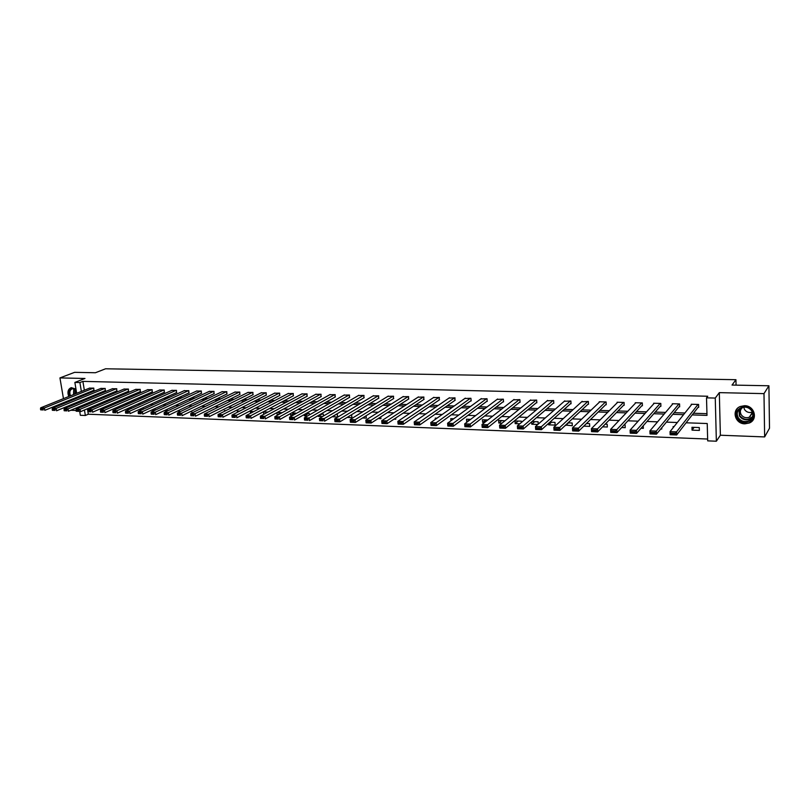 <?xml version="1.0" encoding="UTF-8"?>
<svg xmlns="http://www.w3.org/2000/svg" width="810" height="810" viewBox="0 0 810 810"><rect width="100%" height="100%" fill="white"/><g stroke="black" fill="none" stroke-linecap="round" stroke-linejoin="round"><path stroke-width="1.21" d="M75.968 389.073L71.26 387.656C68.01 389.053 67.169 392.01 68.749 396.505M744.896 423.832L749.351 422.982C758.332 419.519 754.464 405.516 744.542 405.709L740.31 406.488C731.197 409.87 734.933 423.934 744.896 423.832M87.399 408.746L88.3 414.214L85.354 415.49L80.332 415.287L79.734 411.683M70.784 410.255L76.059 410.457M76.677 393.306L74.864 382.431L84.969 378.472L59.94 377.916L74.621 372.337L95.418 372.742L105.584 368.783L735.946 379.698L732.027 385.064L768.913 385.773L769.5 428.237L764.64 436.924L763.992 393.63L719.321 392.637L715.26 398.064L716.364 441.217L707.697 440.863L707.221 423.529L686.08 422.8M719.321 392.637L720.374 435.223L764.64 436.924M720.374 435.223L716.364 441.217M88.3 414.214L707.646 439.04M59.94 377.916L63.453 398.642M64.101 402.459L64.263 403.41M64.921 407.319L65.104 408.351M768.913 385.773L763.992 393.63M736.057 385.145L735.946 379.698M86.559 403.633L86.741 404.727M699.283 427.548L691.963 427.285L692.054 430.14L699.364 430.414L699.283 427.548M674.011 426.637L673.12 426.607L673.161 427.72M661.719 427.801L661.76 429.027L660.737 428.986M643.251 425.746L643.363 428.348L641.054 428.257M621.665 427.548L625.219 427.68L625.097 424.885L624.156 424.855M602.579 426.84L607.338 427.022L607.196 424.248L605.181 424.177M583.767 426.151L589.7 426.364L589.548 423.61L586.47 423.498M565.663 425.078L572.305 425.726L572.154 422.992L568.043 422.84M548.532 423.407L548.623 424.845L555.154 425.088L554.992 422.375L549.889 422.192M538.215 424.126L538.063 421.767L531.988 421.554M531.633 421.858L531.795 424.227L537.85 424.45M521.448 422.425L521.367 421.17L515.008 420.947L515.19 423.62L519.838 423.782M504.913 420.835L498.616 420.36L498.818 423.012L502.078 423.134M487.802 419.965L482.446 419.772L482.659 422.415L484.582 422.486M470.64 419.357L466.499 419.205L466.712 421.828L467.34 421.848M453.721 418.75L450.755 418.638L450.937 420.785M437.035 418.152L435.223 418.082L435.334 419.357M420.592 417.565L419.934 418.011M410.741 419.266L410.062 419.732M395.665 418.041L395.786 419.205L394.004 419.145M380.791 416.877L380.963 418.659L378.169 418.557M366.1 415.763L366.343 418.122L362.546 417.98M347.136 417.413L351.894 417.585L351.631 415.095L350.993 415.064M332.181 416.704L337.638 417.059L337.365 414.578L335.846 414.528M323.484 415.975L323.271 414.072L320.912 413.991M318.097 415.621L318.178 416.34L322.572 416.502M309.501 414.841L309.359 413.576L306.17 413.464M304.195 414.588L304.337 415.834L307.567 415.955M295.701 413.768L295.62 413.08L291.62 412.938M290.456 413.586L290.668 415.327L292.764 415.408M282.052 412.725L277.263 412.432M276.888 412.634L277.162 414.831L278.144 414.862M267.918 412.087L263.513 411.936L263.817 414.285M253.732 411.581L250.331 411.46L250.563 413.252M239.74 411.085L237.3 410.994L237.472 412.25M225.919 410.589L224.431 410.538L224.532 411.288M212.281 410.103L211.754 410.356M191.717 411.004L191.808 411.683L190.421 411.622M179.334 410.154L179.486 411.227L177.238 411.136M167.083 409.323L167.295 410.771L164.227 410.66M154.983 408.524L155.226 410.133M151.369 410.184L154.831 410.316M143.026 407.754L143.259 409.263M138.793 409.658L141.973 409.84M131.423 408.412L130.795 407.177M127.018 408.858L129.286 409.374M119.718 407.602L119.586 406.782L118.442 406.742M115.374 408.078L115.506 408.858L116.741 408.908M108.145 406.802L106.231 406.296M103.862 407.319L104.358 408.453M96.714 406.033L94.173 405.871M92.482 406.59L92.674 407.764M692.185 414.923L706.998 415.388L706.512 397.852L707.748 396.242L82.893 381.378L84.341 390.207M84.959 393.943L85.414 394.753M94.618 395.037L97.018 395.108M106.231 395.391L108.763 395.462M117.966 395.746L120.639 395.827M129.853 396.11L132.658 396.191M141.871 396.475L144.818 396.566M154.032 396.849L157.12 396.94M166.333 397.214L169.573 397.315M178.787 397.599L182.169 397.7M191.383 397.983L194.927 398.085M204.14 398.368L207.836 398.479M217.04 398.763L220.907 398.884M230.111 399.158L234.141 399.279M243.334 399.563L247.536 399.694M256.729 399.968L261.103 400.1M270.287 400.383L274.833 400.525M284.006 400.798L288.745 400.94M297.908 401.223L302.829 401.375M311.982 401.649L317.095 401.811M326.238 402.084L331.543 402.246M340.676 402.529L346.184 402.692M355.307 402.975L361.007 403.147M370.119 403.421L376.032 403.603M385.135 403.876L391.26 404.068M400.342 404.342L406.691 404.534M415.753 404.808L422.324 405.01M431.376 405.283L438.169 405.496M447.201 405.769L454.238 405.982M463.239 406.255L470.519 406.478M479.5 406.752L487.023 406.974M495.983 407.248L503.759 407.491M512.7 407.764L520.729 408.007M529.639 408.281L537.941 408.534M546.821 408.797L555.397 409.06M564.246 409.333L573.105 409.597M581.924 409.87L591.067 410.143M599.846 410.417L609.282 410.7M618.03 410.964L627.77 411.267M636.488 411.531L646.532 411.834M655.199 412.098L665.567 412.411M674.203 412.675L684.895 412.999M693.481 413.262L706.948 413.677M698.078 407.329L698.686 407.349L698.605 404.453L691.244 404.251L691.274 405M679.053 406.792L679.661 406.812L679.56 403.937L672.31 403.734L672.34 404.433M660.302 406.266L660.899 406.286L660.798 403.431L653.65 403.238L653.67 403.886M641.824 405.749L642.411 405.769L642.3 402.924L635.253 402.742L635.283 403.339M623.609 405.243L624.196 405.253L624.064 402.438L617.119 402.246L617.149 402.813M605.657 404.737L606.224 404.747L606.082 401.952L599.238 401.77L599.268 402.297M587.949 404.231L588.505 404.251L588.364 401.476L581.641 401.79M570.483 403.744L571.04 403.765L570.878 401.001L564.256 401.294M553.271 403.258L553.817 403.279L553.645 400.535L547.104 400.808M536.281 402.783L536.827 402.803L536.645 400.079L530.196 400.332M519.534 402.317L520.071 402.327L519.878 399.624L513.52 399.856M503.01 401.851L503.536 401.861L503.344 399.178L497.067 399.391M486.709 401.385L487.225 401.406L487.023 398.733L480.836 398.935M470.62 400.94L471.136 400.95L470.924 398.297L464.818 398.49M454.754 400.494L455.038 397.872L449.013 398.044M439.091 400.049L439.364 397.447L433.421 397.609M423.64 399.613L423.893 397.032L418.031 397.183M408.382 399.188L408.625 396.617L402.833 396.758M393.326 398.763L393.559 396.212L387.838 396.343M378.462 398.348L378.685 395.806L373.035 395.938M363.791 397.933L363.994 395.412L358.425 395.533M349.302 397.528L349.495 395.017L343.997 395.128M334.996 397.123L335.178 394.632L329.741 394.733M320.871 396.728L321.043 394.247L315.677 394.349M306.919 396.333L307.081 393.873L301.786 393.964M293.139 395.948L293.291 393.498L288.056 393.589M279.531 395.563L279.673 393.133L274.499 393.214M266.095 395.189L266.217 392.769L261.114 392.85M252.811 394.814L252.933 392.415L247.89 392.485M239.699 394.44L239.8 392.06L234.819 392.121M226.739 394.075L226.83 391.706L221.91 391.767M213.931 393.721L214.012 391.362L209.152 391.422M201.275 393.366L201.346 391.017L196.547 391.068M188.77 393.012L188.831 390.683L184.093 390.734M176.408 392.668L176.469 390.349L171.781 390.39M164.197 392.324L164.248 390.015L159.61 390.055M152.128 391.979L152.169 389.691L147.582 389.731M140.191 391.645L140.221 389.367L135.685 389.408M128.395 391.311L128.415 389.053L123.94 389.083M116.731 390.987L116.741 388.729L112.317 388.77M105.199 390.663L105.209 388.425L100.825 388.456M93.798 390.339L93.798 388.111L89.465 388.142M74.864 382.431L79.896 382.553L81.364 391.412M82.893 381.378L79.896 382.553M706.512 397.852L715.26 398.064M79.107 407.936L78.924 406.843M78.266 402.884L78.094 401.871M77.456 398.014L77.304 397.072M83.592 404.878L83.774 405.972M84.442 410.002L85.354 415.49M677.312 422.506L666.397 422.132M657.588 421.828L646.998 421.463M638.148 421.159L627.892 420.815M619.012 420.511L609.069 420.167M600.149 419.863L590.53 419.539M581.57 419.226L572.255 418.912M563.264 418.608L554.242 418.294M545.221 417.99L536.483 417.687M527.442 417.383L518.987 417.089M509.915 416.785L501.734 416.502M492.632 416.188L484.714 415.915M475.602 415.611L467.947 415.348M458.804 415.034L451.403 414.781M442.24 414.467L435.091 414.224M425.908 413.91L419.003 413.677M409.799 413.363L403.127 413.13M393.913 412.817L387.464 412.594M378.24 412.28L372.023 412.067M362.779 411.753L356.775 411.551M347.52 411.227L341.729 411.034M332.475 410.71L326.886 410.528M317.621 410.204L312.235 410.022M302.96 409.708L297.776 409.526M288.492 409.212L283.5 409.04M274.205 408.726L269.406 408.564M260.111 408.24L255.494 408.088M246.189 407.764L241.755 407.612M232.45 407.298L228.197 407.147M218.882 406.833L214.802 406.691M205.477 406.377L201.569 406.245M192.253 405.921L188.497 405.79M179.182 405.476L175.598 405.354M166.273 405.03L162.84 404.919M153.525 404.595L150.245 404.484M140.93 404.17L137.801 404.058M128.486 403.744L125.509 403.643M116.195 403.319L113.359 403.228M104.044 402.904L101.351 402.813M92.046 402.499L89.485 402.408M81.992 395.158L82.448 395.968M91.662 396.262L94.071 396.333M103.295 396.617L105.837 396.697M115.06 396.981L117.733 397.072M126.957 397.356L129.772 397.447M139.006 397.73L141.952 397.821M151.186 398.105L154.285 398.206M163.519 398.49L166.759 398.591M175.993 398.884L179.385 398.986M188.619 399.269L192.173 399.381M201.396 399.674L205.112 399.786M214.336 400.069L218.204 400.191M227.428 400.474L231.468 400.606M240.681 400.889L244.893 401.021M254.107 401.304L258.491 401.446M267.695 401.73L272.251 401.871M281.455 402.155L286.193 402.307M295.387 402.59L300.318 402.742M309.501 403.026L314.624 403.188M323.787 403.471L329.103 403.643M338.266 403.927L343.784 404.099M352.937 404.382L358.648 404.554M367.791 404.838L373.714 405.03M382.836 405.314L388.982 405.496M398.095 405.78L404.453 405.982M413.546 406.266L420.137 406.468M429.209 406.752L436.023 406.964M445.085 407.248L452.142 407.46M461.173 407.744L468.474 407.977M477.485 408.25L485.028 408.483M494.019 408.767L501.815 409.009M510.776 409.283L518.846 409.536M527.776 409.819L536.109 410.073M545.019 410.356L553.625 410.619M562.504 410.893L571.384 411.176M580.233 411.45L589.407 411.733M598.226 412.007L607.692 412.3M616.471 412.574L626.241 412.877M634.989 413.151L645.074 413.464M653.771 413.728L664.18 414.052M672.837 414.325L683.569 414.659M85.091 394.743L82.124 395.958M694.129 427.356L692.054 430.14M568.478 422.86L565.684 425.483M551.509 422.253L548.623 424.845M534.772 421.656L531.795 424.227M518.258 421.058L515.19 423.62M501.957 420.471L498.818 423.012M485.878 419.904L482.659 422.415M470.013 419.327L466.712 421.828M336.109 414.538L332.201 416.856M322.147 414.031L318.178 416.34M308.367 413.546L304.337 415.834M294.749 413.049L290.668 415.327M281.293 412.574L277.162 414.831M143.036 407.815L138.804 409.718M131.26 407.43L127.089 409.293M119.627 407.045L115.506 408.858M108.125 406.671L104.044 408.442M71.047 399.624L71.928 400.272M697.987 404.433L676.553 431.872L676.664 434.96L698.665 406.569M675.267 434.484L676.664 434.96L670.154 434.707L670.042 431.619L676.553 431.872L675.226 433.249L670.66 433.067L670.71 434.302L675.267 434.484L675.226 433.249M691.861 404.271L670.042 431.619L670.66 433.067M670.154 434.707L670.71 434.302M737.657 418.203C731.703 409.556 746.861 401.719 752.176 410.812C758.13 419.57 742.861 427.234 737.657 418.203M751.741 410.913C749.068 407.41 745.635 406.347 741.454 407.714C737.252 410.093 736.199 413.434 738.305 417.757C740.998 421.291 744.461 422.344 748.683 420.916C752.814 418.537 753.826 415.206 751.741 410.913M752.348 412.118C749.149 413.08 746.557 412.239 744.562 409.597L743.722 407.126M752.591 412.806L749.331 417.231C746.02 418.345 743.317 417.525 741.211 414.76C739.651 411.733 740.249 409.232 742.972 407.248M737.535 408.311C734.802 411.49 734.488 414.973 736.594 418.74C739.945 423.134 744.238 424.44 749.483 422.658L754.11 417.899M749.604 416.785L750.181 416.765M69.862 396.05C68.415 391.513 69.457 388.921 72.991 388.274L76.049 389.549M76.069 389.681L72.465 388.689C69.862 389.823 69.194 392.192 70.47 395.806M71.331 387.646C68.435 389.225 67.736 392.111 69.245 396.303M71.553 399.421L72.434 400.069M73.366 399.684L72.323 399.097M73.032 398.814L74.206 399.34M75.3 393.862L75.411 389.225M678.952 403.917L656.333 431.102L656.454 434.17L679.63 406.093M655.057 433.694L656.454 434.17L650.045 433.917L649.924 430.859L656.333 431.102L655.006 432.469L650.511 432.297L650.562 433.522L655.057 433.694L655.006 432.469M672.918 403.755L649.924 430.859L650.511 432.297M650.045 433.917L650.562 433.522M660.201 403.41L636.427 430.353L636.559 433.39L660.879 405.618M635.151 432.925L636.559 433.39L630.251 433.147L630.109 430.11L636.427 430.353L635.091 431.71L630.666 431.538L630.727 432.753L635.151 432.925L635.091 431.71M654.247 403.248L630.109 430.11L630.666 431.538M641.712 402.914L616.825 429.614L616.967 432.631L642.391 405.142M615.549 432.165L616.967 432.631L610.75 432.388L610.608 429.381L616.825 429.614L615.489 430.96L611.135 430.788L611.196 431.993L615.549 432.165L615.489 430.96M635.84 402.752L610.608 429.381L611.135 430.788M623.477 402.418L597.517 428.885L597.679 431.882L624.166 404.666M596.251 431.416L597.679 431.882L591.553 431.639L591.391 428.652L597.517 428.885L596.18 430.211L591.897 430.049L591.958 431.244L596.251 431.416L596.18 430.211M617.696 402.266L591.391 428.652L591.897 430.049M605.515 401.932L578.502 428.166L578.674 431.133L606.194 404.2M577.236 430.677L578.674 431.133L572.64 430.9L572.467 427.933L578.502 428.166L577.176 429.482L572.943 429.32L573.014 430.515L577.236 430.677L577.176 429.482M599.805 401.78L572.467 427.933L572.943 429.32M587.797 401.456L559.781 427.457L559.953 430.404L588.485 403.734M558.515 429.948L559.953 430.404L554.02 430.181L553.837 427.234L559.781 427.457L558.444 428.763L554.283 428.611L554.354 429.786L558.515 429.948L558.444 428.763M582.167 401.304L553.837 427.234L554.283 428.611M570.321 400.98L541.323 426.759L541.515 429.685L571.01 403.269M540.067 429.229L541.515 429.685L535.663 429.462L535.471 426.536L541.323 426.759L539.986 428.065L535.886 427.903L535.967 429.077L540.067 429.229L539.986 428.065M564.783 400.839L535.471 426.536L535.886 427.903M553.098 400.515L523.149 426.07L523.351 428.976L553.787 402.813M521.893 428.531L523.351 428.976L517.58 428.753L517.377 425.858L523.149 426.07L521.812 427.366L517.772 427.204L517.853 428.368L521.893 428.531L521.812 427.366M547.631 400.373L517.377 425.858L517.772 427.204M536.109 400.059L505.237 425.392L505.45 428.287L536.797 402.357M503.992 427.832L505.45 428.287L499.77 428.065L499.557 425.179L505.237 425.392L503.901 426.678L499.922 426.526L500.003 427.68L503.992 427.832L503.901 426.678M530.712 399.917L499.557 425.179L499.922 426.526M519.342 399.603L487.59 424.724L487.812 427.599L520.04 401.912M486.344 427.143L487.812 427.599L482.213 427.376L481.99 424.511L487.59 424.724L486.253 425.999L482.325 425.847L482.416 426.992L486.344 427.143L486.253 425.999M514.026 399.462L481.99 424.511L482.325 425.847M502.818 399.158L470.195 424.065L470.428 426.921L503.506 401.466M468.95 426.475L470.428 426.921L464.899 426.698L464.677 423.863L470.195 424.065L468.858 425.331L464.991 425.179L465.082 426.323L468.95 426.475L468.858 425.331M497.563 399.016L464.677 423.863L464.991 425.179M486.506 398.722L453.053 423.417L453.286 426.252L487.195 401.021M451.808 425.807L453.286 426.252L447.849 426.04L447.606 423.215L453.053 423.417L451.717 424.673L447.9 424.531L448.001 425.655L451.808 425.807L451.717 424.673M481.322 398.581L447.606 423.215L447.9 424.531M470.408 398.287L436.144 422.779L436.398 425.594L471.106 400.585M434.909 425.149L436.398 425.594L431.031 425.382L430.778 422.577L436.144 422.779L434.808 424.025L431.052 423.883L431.153 425.007L434.909 425.149L434.808 424.025M465.304 398.145L430.778 422.577L431.052 423.883M454.531 397.862L419.489 422.152L419.742 424.946L455.23 400.16M418.254 424.501L419.742 424.946L414.457 424.734L414.193 421.949L419.489 422.152L418.152 423.387L414.447 423.245L414.548 424.359L418.254 424.501L418.152 423.387M449.489 397.72L414.193 421.949L414.447 423.245M438.868 397.437L403.056 421.534L403.319 424.298L439.567 399.735M401.831 423.863L403.319 424.298L398.105 424.096L397.842 421.332L403.056 421.534L401.719 422.759L398.064 422.617L398.176 423.721L401.831 423.863L401.719 422.759M433.887 397.295L397.842 421.332L398.064 422.617M423.407 397.011L386.856 420.916L387.129 423.671L424.106 399.31M385.631 423.235L387.129 423.671L381.986 423.468L381.712 420.724L386.856 420.916L385.53 422.132L381.925 422L382.026 423.093L385.631 423.235L385.53 422.132M418.486 396.88L381.712 420.724L381.925 422M408.139 396.606L370.889 420.319L371.162 423.043L408.837 398.895M369.664 422.617L371.162 423.043L366.09 422.85L365.816 420.127L370.889 420.319L369.552 421.524L365.998 421.392L366.11 422.476L369.664 422.617L369.552 421.524M403.289 396.475L365.816 420.127L365.998 421.392M393.073 396.201L355.134 419.722L355.418 422.435L393.781 398.479M353.909 422.01L355.418 422.435L350.416 422.243L350.123 419.529L355.134 419.722L353.798 420.916L350.295 420.785L350.406 421.868L353.909 422.01L353.798 420.916M388.294 396.07L350.123 419.529L350.295 420.785M378.209 395.796L339.592 419.134L339.886 421.828L378.908 398.075M338.377 421.402L339.886 421.828L334.955 421.635L334.651 418.942L339.592 419.134L338.256 420.319L334.803 420.188L334.915 421.271L338.377 421.402L338.256 420.319M373.481 395.665L334.651 418.942L334.803 420.188M363.528 395.401L324.263 418.557L324.567 421.23L364.227 397.669M358.86 395.27L319.393 418.365L324.263 418.557L322.927 419.732L319.525 419.6L319.646 420.673L323.048 420.805L322.927 419.732M323.048 420.805L319.646 420.673M319.525 419.6L319.393 418.365M349.029 395.007L309.136 417.98L309.45 420.643L349.738 397.275M344.422 394.885L304.337 417.798L309.136 417.98L307.81 419.155L304.449 419.023L304.57 420.086L307.932 420.218L307.81 419.155M307.932 420.218L304.57 420.086M304.449 419.023L304.337 417.798M334.722 394.622L294.222 417.413L294.536 420.056L335.421 396.88M330.176 394.5L289.484 417.241L294.222 417.413L292.886 418.588L289.575 418.456L289.697 419.509L293.017 419.641L292.886 418.588M293.017 419.641L289.697 419.509M289.575 418.456L289.484 417.241M320.588 394.237L279.501 416.856L279.815 419.489L321.286 396.495M316.092 394.116L274.823 416.684L279.501 416.856L278.174 418.021L274.894 417.889L275.025 418.942L278.296 419.074L278.174 418.021M278.296 419.074L275.025 418.942M274.894 417.889L274.823 416.684M306.636 393.862L264.971 416.31L265.295 418.922L307.334 396.11M302.201 393.741L260.354 416.137L264.971 416.31L263.645 417.464L260.415 417.342L260.547 418.385L263.776 418.507L263.645 417.464M263.776 418.507L260.547 418.385M260.415 417.342L260.354 416.137M292.845 393.488L250.634 415.773L250.968 418.365L293.554 395.725M288.471 393.376L246.078 415.601L250.634 415.773L249.308 416.917L246.119 416.785L246.25 417.828L249.44 417.95L249.308 416.917M249.44 417.95L246.25 417.828M246.119 416.785L246.078 415.601M279.237 393.123L236.48 415.236L236.824 417.808L279.936 395.351M274.904 393.002L231.984 415.064L236.48 415.236L235.163 416.37L232.014 416.249L232.146 417.282L235.295 417.403L235.163 416.37M235.295 417.403L232.146 417.282M232.014 416.249L231.984 415.064M265.791 392.759L222.517 414.71L222.861 417.261L266.49 394.976M261.519 392.647L218.082 414.538L222.517 414.71L221.201 415.834L218.093 415.712L218.224 416.735L221.332 416.856L221.201 415.834M221.332 416.856L218.224 416.735M218.093 415.712L218.082 414.538M252.507 392.404L208.727 414.183L209.081 416.725L253.206 394.612M248.285 392.283L204.353 414.021L208.727 414.183L207.411 415.307L204.343 415.186L204.484 416.208L207.552 416.32L207.411 415.307M207.552 416.32L204.484 416.208M204.343 415.186L204.353 414.021M239.385 392.05L195.119 413.667L195.473 416.198L240.084 394.247M235.214 391.929L190.795 413.505L195.119 413.667L193.803 414.781L190.775 414.669L190.917 415.682L193.944 415.793L193.803 414.781M193.944 415.793L190.917 415.682M190.775 414.669L190.795 413.505M226.415 391.696L181.683 413.161L182.048 415.672L227.124 393.893M222.294 391.584L177.41 412.999L181.683 413.161L180.367 414.264L177.38 414.153L177.522 415.155L180.508 415.277L180.367 414.264M180.508 415.277L177.522 415.155M177.38 414.153L177.41 412.999M213.607 391.351L168.419 412.665L168.784 415.155L214.306 393.538M209.537 391.24L164.197 412.503L168.419 412.665L167.103 413.758L164.147 413.647L164.298 414.639L167.245 414.76L167.103 413.758M167.245 414.76L164.298 414.639M164.147 413.647L164.197 412.503M200.951 391.007L155.317 412.168L155.682 414.649L201.649 393.184M196.921 390.896L151.146 412.007L155.317 412.168L154.001 413.262L151.085 413.151L151.237 414.133L154.153 414.254L154.001 413.262M154.153 414.254L151.237 414.133M151.085 413.151L151.146 412.007M188.436 390.673L142.378 411.683L142.752 414.143L189.145 392.84M184.457 390.562L138.267 411.52L142.378 411.683L141.072 412.766L138.186 412.654L138.338 413.637L141.213 413.748L141.072 412.766M141.213 413.748L138.338 413.637M138.186 412.654L138.267 411.52M176.074 390.339L129.6 411.197L129.985 413.647L176.782 392.496M172.145 390.228L125.54 411.045L129.6 411.197L128.294 412.27L125.449 412.158L125.601 413.14L128.446 413.252L128.294 412.27M128.446 413.252L125.601 413.14M125.449 412.158L125.54 411.045M163.853 390.005L116.984 410.721L117.369 413.151L164.562 392.161M159.965 389.904L112.965 410.569L116.984 410.721L115.678 411.784L112.863 411.683L113.015 412.654L115.83 412.766L115.678 411.784M115.83 412.766L113.015 412.654M112.863 411.683L112.965 410.569M151.784 389.681L104.51 410.245L104.905 412.665L152.482 391.827M147.936 389.58L100.551 410.093L104.51 410.245L103.214 411.308L100.43 411.207L100.592 412.168L103.366 412.28L103.214 411.308M103.366 412.28L100.592 412.168M100.43 411.207L100.551 410.093M139.836 389.357L92.198 409.779L92.593 412.189L140.545 391.493M136.04 389.256L88.28 409.637L92.198 409.779L90.902 410.842L88.158 410.731L88.31 411.693L91.054 411.804L90.902 410.842M91.054 411.804L88.31 411.693M88.158 410.731L88.28 409.637M128.041 389.043L80.038 409.323L80.433 411.713L128.739 391.169M124.284 388.942L76.17 409.171L80.038 409.323L78.732 410.376L76.029 410.265L76.191 411.227L78.894 411.328L78.732 410.376M78.894 411.328L76.191 411.227M76.029 410.265L76.17 409.171M116.377 388.719L68.02 408.868L68.415 411.247L117.075 390.845M112.661 388.628L64.192 408.726L68.02 408.868L66.714 409.911L64.041 409.809L64.203 410.761L66.876 410.862L66.714 409.911M66.876 410.862L64.203 410.761M64.041 409.809L64.192 408.726M104.834 388.415L56.143 408.422L56.548 410.781L105.543 390.521M101.169 388.314L52.366 408.281L56.143 408.422L54.847 409.455L52.205 409.354L52.366 410.295L55.009 410.397L54.847 409.455M55.009 410.397L52.366 410.295M52.205 409.354L52.366 408.281M93.433 388.101L44.408 407.977L44.813 410.326L94.142 390.207M89.809 388.01L40.672 407.835L44.408 407.977L43.112 409.009L40.5 408.908L40.662 409.84L43.274 409.941L43.112 409.009M43.274 409.941L40.662 409.84M40.5 408.908L40.672 407.835M752.348 417.261L749.776 419.155C745.575 420.582 742.122 419.529 739.439 416.016L738.933 409.495M739.56 408.888L739.773 415.743C743.995 420.329 748.278 420.562 752.622 416.451M77.254 398.095L76.089 397.568M73.528 394.571L73.771 388.638M74.145 388.709L73.953 394.409M76.555 397.376L77.416 397.761M752.399 417.14L748.683 420.916M749.331 417.231L752.419 412.29"/></g></svg>
